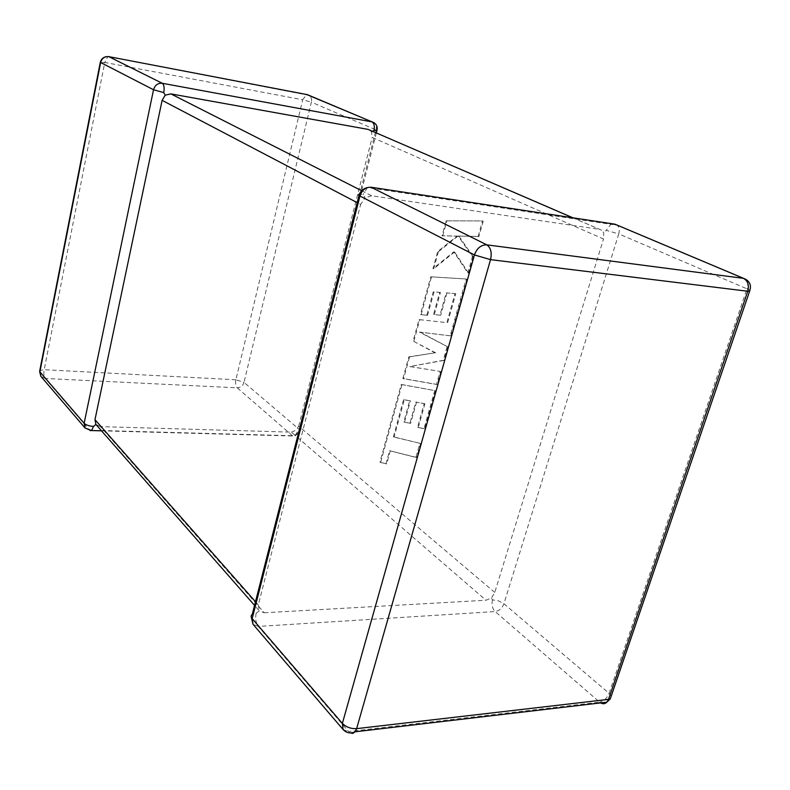 <?xml version="1.0" encoding="UTF-8"?>
<svg xmlns="http://www.w3.org/2000/svg" width="790" height="790" viewBox="0 0 790 790"><rect width="100%" height="100%" fill="white"/><g stroke="black" fill="none" stroke-linecap="round" stroke-linejoin="round"><path stroke-width="0.59" stroke-dasharray="3.95 2.96" d="M372.722 131.338L371.557 132.098L372.179 137.401L603.511 239.005L603.728 232.714L601.684 230.226L572.819 217.803M369.977 130.153L371.557 132.098M251.289 617.138L252.286 614.334L256.157 613.228L259.357 610.877L264.304 612.773L100.409 426.62L291.421 432.15L485.998 600.232L491.469 597.981L494.767 592.441L603.511 239.005M101.525 430.827L294.788 436.06L300.141 431.725L299.667 429.77L244.011 382.37L311.369 102.167L376.079 129.896L299.667 429.77C298.383 433.463 295.974 435.448 292.438 435.725L89.586 430.204L45.109 378.459L237.227 387.841L292.438 435.725L294.788 436.06L297.149 432.308L295.796 430.343L291.421 432.15M494.767 592.441L298.709 426.156L295.796 430.343M255.496 601.743L258.291 604.913L360.635 204.452L357.169 202.635M359.006 195.446L359.292 194.291L363.163 194.528L365.138 197.925L360.635 204.452M264.304 612.773L485.998 600.232M361.672 190.726L371.626 195.782L599.58 229.367M298.709 426.156L372.179 137.401M492.486 599.867C491.4 604.597 492.288 608.498 495.162 611.559L599.61 702.142L348.627 731.56L258.271 626.44L495.162 611.559C499.221 610.858 502.134 608.261 503.911 603.748L618.758 233.889L746.985 288.834L609.09 693.334L503.911 603.748L498.5 600.844L492.486 599.867L491.469 597.981M612.625 223.837L610.858 224.34L616.921 225.012C619.222 226.947 619.834 229.91 618.758 233.889L606.177 230.334L603.728 232.714M371.626 195.782L365.138 197.925M258.291 604.913L259.357 610.877L254.558 605.397M100.409 426.62L95.867 424.378M403.562 399.651L393.381 436.939L419.885 443.309L415.905 457.45L389.589 450.705L385.974 463.858L379.931 462.219L401.231 384.513L434.737 390.576L423.983 428.753L417.555 427.281L424.161 403.72L415.787 402.041L409.862 423.341L403.799 421.988L409.664 400.816L403.562 399.651L404.312 399.681L394.131 436.969L393.381 436.939M394.131 436.969L419.885 443.309M420.645 443.328L416.666 457.459L415.905 457.45M416.666 457.459L389.589 450.705M390.339 450.725L386.715 463.868L385.974 463.858M386.715 463.868L379.931 462.219M380.681 462.229L401.982 384.552L401.231 384.513M401.982 384.552L434.737 390.576M435.497 390.615L424.744 428.773L423.983 428.753M424.744 428.773L417.555 427.281M418.315 427.301L424.911 403.759L424.161 403.72M424.911 403.759L415.787 402.041M416.547 402.08L410.622 423.371L409.862 423.341M410.622 423.371L403.799 421.988M404.559 422.018L410.415 400.856L409.664 400.816M410.415 400.856L404.312 399.681M402.851 378.578L408.815 356.833L434.974 352.824L413.14 341.053L419.016 319.604L446.873 322.626L455 293.594L446.162 292.873L439.961 315.18L433.552 314.509L439.694 292.34L433.246 291.875L426.807 315.25L420.399 314.548L430.748 276.796L466.149 278.988L450.152 335.839L419.381 332.067L447.13 346.534L443.249 360.339L409.763 366.54L440.129 371.418L436.465 384.434L402.851 378.578L403.601 378.617L409.566 356.882L408.815 356.833M409.566 356.882L434.974 352.824M435.734 352.873L413.14 341.053M413.891 341.102L419.767 319.664L419.016 319.604M419.767 319.664L446.873 322.626M447.634 322.695L455.771 293.673L455 293.594M455.771 293.673L446.162 292.873M446.923 292.952L440.721 315.25L439.961 315.18M440.721 315.25L433.552 314.509M434.312 314.578L440.445 292.418L439.694 292.34M440.445 292.418L433.246 291.875M434.006 291.954L427.568 315.309L426.807 315.25M427.568 315.309L420.399 314.548M421.159 314.618L431.508 276.875L430.748 276.796M431.508 276.875L466.149 278.988M466.92 279.077L450.912 335.898L450.152 335.839M450.912 335.898L419.381 332.067M420.132 332.126L447.13 346.534M447.9 346.593L444.01 360.388L443.249 360.339M444.01 360.388L409.763 366.54M410.514 366.59L440.129 371.418M440.889 371.468L437.226 384.483L436.465 384.434M437.226 384.483L403.601 378.617M446.093 220.825L482.493 220.953L478.128 236.457L458.18 236.052L472.44 256.681L467.838 273.024L453.806 251.832L432.979 268.669L437.66 251.595L457.064 236.092L441.985 235.785L446.093 220.825L482.493 220.953M483.263 221.062L478.898 236.556L478.128 236.457M478.898 236.556L458.18 236.052M458.951 236.151L473.21 256.77L472.44 256.681M473.21 256.77L468.598 273.113L467.838 273.024M468.598 273.113L454.566 251.931L453.806 251.832M454.566 251.931L433.73 268.748L432.979 268.669M433.73 268.748L438.411 251.694L437.66 251.595M438.411 251.694L457.835 236.19L457.064 236.092M457.835 236.19L441.985 235.785M442.746 235.884L446.844 220.924M85.093 428.042L90.001 430.59M235.894 379.773L44.181 369.7L104.774 62.459L302.679 99.777L235.894 379.773L244.011 382.37C242.856 385.826 240.585 387.653 237.227 387.841C235.667 386.073 235.222 383.387 235.894 379.773M749.908 290.384L746.985 288.834C748.308 284.449 747.824 281.23 745.533 279.176L743.578 278.356M600.647 702.903L599.61 702.142C603.866 701.184 607.026 698.242 609.09 693.334L611.253 696.03M343.087 729.535L348.627 731.56L350.187 732.913M371.053 187.23L367.449 187.556L610.858 224.34L606.177 230.334M367.38 187.566L363.163 194.528M256.157 613.228C255.121 618.55 255.832 622.945 258.271 626.44L253.027 624.288M108.062 56.534L309.117 95.363C311.191 96.943 311.941 99.204 311.369 102.167L302.679 99.777L306.658 94.514M39.589 371.369L39.796 370.52L44.181 369.7C43.559 373.64 43.875 376.563 45.109 378.459L40.863 376.346M106.166 56.663L107.874 56.584L104.774 62.459L100.3 62.301M377.008 130.389L376.079 129.896C376.751 126.716 376.01 124.297 373.858 122.638L372.13 121.907M376.356 132.908L300.141 431.725L297.149 432.308M398.16 422.156L397.419 422.137M601.684 230.226L572.997 217.833"/><path stroke-width="1.19" d="M165.219 95.175L163.747 92.598L153.527 89.744L100.646 62.509L39.885 371.863L84.125 423.272C86.08 425.069 89.221 426.126 93.556 426.422L95.867 424.378L94.978 419.658L162.118 100.36L165.219 95.175L170.867 93.882L368.081 129.382L572.997 217.833M95.867 424.378L254.558 605.397M376.356 132.908L376.909 130.725L373.956 130.439L372.722 131.338M100.3 62.301L39.796 370.52L40.863 376.346L85.093 428.042L84.125 423.272L153.527 89.744C154.949 85.113 157.862 82.96 162.286 83.286L372.031 121.887L307.359 94.652L108.763 56.633L162.286 83.286C164.063 84.688 164.547 87.789 163.747 92.598M90.001 430.59L91.531 430.55L93.556 426.422M359.006 195.446L252.286 614.334C250.825 615.459 250.786 616.871 252.168 618.6L342.366 723.433L474.435 254.943L359.924 195.999C358.166 195.061 357.959 194.488 359.292 194.291C360.912 190.736 363.607 188.494 367.38 187.566M371.053 187.23L486.788 244.851L743.459 278.337L614.896 224.182L371.053 187.23C365.721 187.052 362.008 189.975 359.924 195.999L252.168 618.6L253.027 624.288L343.087 729.535L342.366 723.433C346.158 727.146 350.918 728.884 356.626 728.647L608.498 699.377L747.765 291.253L490.531 259.634L356.626 728.647L355.125 731.797L606.878 702.172L608.498 699.377L610.285 698.874L749.908 290.384M170.867 93.882L361.672 190.726M572.819 217.803L368.081 129.382M94.978 419.658L255.496 601.743M357.169 202.635L162.118 100.36M747.765 291.253L749.493 291.352C751.547 286.029 750.224 281.971 745.533 279.176L743.459 278.337C747.863 280.865 749.305 285.17 747.765 291.253M611.253 696.03L610.285 698.874L606.878 702.172C605.051 703.959 602.968 704.206 600.647 702.903M612.625 223.837L616.921 225.012L743.578 278.356M490.531 259.634C492.061 252.563 490.807 247.635 486.788 244.851C481.041 244.811 476.923 248.179 474.435 254.943L490.531 259.634M350.187 732.913L352.804 733.406L355.125 731.797C350.404 733.782 346.385 733.031 343.087 729.535M372.13 121.907L306.658 94.514M106.166 56.663C103.194 57.305 101.258 59.082 100.37 61.995L100.646 62.509C101.9 58.243 104.606 56.288 108.763 56.633L108.062 56.534M377.008 130.389L376.909 130.725C377.788 127.23 376.771 124.534 373.858 122.638L372.031 121.887C374.164 123.25 374.806 126.104 373.956 130.439M101.525 430.827L91.531 430.55L85.093 428.042M251.289 617.138L253.027 624.288M39.589 371.369L40.863 376.346"/></g></svg>
